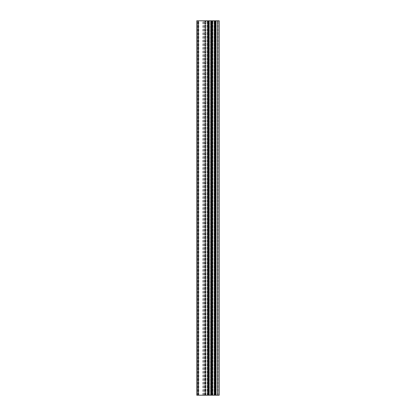 <?xml version="1.0" encoding="UTF-8"?>
<svg xmlns="http://www.w3.org/2000/svg" width="416" height="416" viewBox="0 0 416 416"><rect width="100%" height="100%" fill="white"/><g stroke="black" fill="none" stroke-linecap="round" stroke-linejoin="round"><path stroke-width="0.31" stroke-dasharray="2.08 1.56" d="M209.009 395.2L209.29 395.2L209.29 20.8L208.369 20.8L209.29 20.8L209.29 395.2L209.009 395.2L209.009 20.8M215.873 395.2L215.873 20.8L216.216 20.8L215.894 20.8L215.894 395.2L215.873 20.8M217.854 395.2L216.237 395.2L218.109 395.2L217.854 20.8L216.216 20.8L218.109 20.8L217.854 395.2M216.216 395.2L215.894 395.2L216.216 395.2L216.216 20.8L216.216 395.2M197.74 395.2L219.232 395.2L219.232 20.8L196.768 20.8L196.768 395.2L198.078 395.2L197.74 395.2L197.74 20.8L197.74 395.2M214.854 395.2L217.922 395.2L214.854 395.2L214.854 20.8M208.634 395.2L205.566 395.2L208.634 395.2L208.634 20.8L208.634 395.2M205.26 395.2L207.251 395.2L205.26 395.2L205.005 20.8L207.615 20.8L205.26 20.8L205.26 395.2M207.272 395.2L207.594 395.2L207.272 395.2L207.272 20.8L207.272 395.2M207.594 395.2L207.594 20.8L207.594 395.2M210.548 395.2L212.94 395.2L210.548 395.2L210.548 20.8L208.369 20.8L212.94 20.8L210.548 20.8L210.548 395.2M214.094 395.2L212.94 395.2L215.119 395.2L214.094 395.2L214.094 20.8L215.119 20.8L212.94 20.8L214.094 20.8L214.094 395.2M214.198 395.2L215.119 395.2L214.198 395.2L214.479 395.2L214.198 395.2L214.198 20.8L214.198 395.2M208.369 395.2L209.394 395.2L208.369 395.2L209.29 395.2L208.369 395.2L208.369 20.8L208.369 395.2M204.032 395.2L204.032 20.8L204.032 395.2M203.694 395.2L203.694 20.8M203.882 395.2L203.882 20.8M204.256 395.2L204.256 20.8M208.187 395.2L208.187 20.8M205.566 395.2L205.566 20.8L205.566 395.2M217.922 395.2L217.922 20.8L217.922 395.2M215.301 395.2L215.301 20.8L215.301 395.2M197.517 395.2L197.517 20.8M198.078 395.2L198.078 20.8M197.891 395.2L197.891 20.8M205.005 395.2L205.005 20.8L205.005 395.2M207.251 395.2L207.251 20.8L207.251 395.2M218.109 395.2L218.109 20.8L218.109 395.2M216.237 395.2L216.237 20.8L216.237 395.2M212.94 395.2L212.94 20.8L212.94 395.2M209.394 395.2L209.394 20.8L209.394 395.2M215.119 395.2L215.119 20.8L215.119 395.2M198.864 395.2L198.864 20.8M202.535 395.2L202.535 20.8M208.036 395.2L208.036 20.8M208.489 395.2L208.484 20.8M208.26 395.2L208.26 20.8L208.26 395.2M205.941 395.2L205.941 20.8L205.941 395.2M205.676 395.2L205.676 20.8L205.676 395.2M208.749 395.2L208.749 20.8M211.032 395.2L211.032 20.8M211.104 395.2L211.104 20.8M211.671 395.2L211.671 20.8M211.817 395.2L211.817 20.8M212.384 395.2L212.384 20.8M212.456 395.2L212.456 20.8M214.739 395.2L214.739 20.8M215.004 395.2L215.004 20.8M217.812 395.2L217.812 20.8L217.812 395.2M217.547 395.2L217.547 20.8L217.547 395.2M215.228 395.2L215.228 20.8L215.228 395.2M215.452 395.2L215.452 20.8M217.734 395.2L217.734 20.8M207.615 395.2L207.615 20.8M214.479 395.2L214.479 20.8"/><path stroke-width="0.62" d="M219.232 395.2L196.768 395.2L196.768 20.8L219.232 20.8L219.232 395.2M215.301 395.2L215.301 20.8M214.854 395.2L214.854 20.8M208.634 395.2L208.634 20.8L208.634 395.2M208.187 395.2L208.187 20.8L208.187 395.2M217.734 395.2L217.734 20.8M215.452 395.2L215.452 20.8M214.999 395.2L214.999 20.8M214.739 395.2L214.739 20.8M212.456 395.2L212.456 20.8M212.384 395.2L212.384 20.8M211.817 395.2L211.817 20.8M211.671 395.2L211.671 20.8M211.104 395.2L211.104 20.8M211.032 395.2L211.032 20.8M208.749 395.2L208.749 20.8M208.489 395.2L208.489 20.8M208.036 395.2L208.036 20.8M198.266 395.2L198.266 20.8"/></g></svg>

